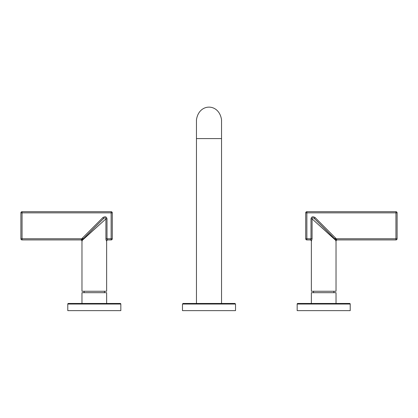 <?xml version="1.0" encoding="UTF-8"?>
<svg xmlns="http://www.w3.org/2000/svg" width="418" height="418" viewBox="0 0 418 418"><rect width="100%" height="100%" fill="white"/><g stroke="black" fill="none" stroke-linecap="round" stroke-linejoin="round"><path stroke-width="0.63" d="M94.306 303.463L106.637 303.463L106.637 292.684L81.975 292.684L81.975 303.463M68.353 303.463L68.353 303.463A0.575 0.575 -90 0 0 67.784 304.038L68.353 303.463L120.253 303.463A0.575 0.575 90 0 1 120.828 304.038L67.784 304.038L67.784 310.631L120.828 310.631L120.828 304.038L120.253 303.463M104.484 292.684L104.484 291.252M84.128 292.684L84.128 291.252M105.916 218.886L105.916 238.777L105.916 218.886L106.998 218.886C106.543 216.649 105.179 216.21 102.906 217.569L103.716 218.384C105.132 217.517 105.864 217.684 105.916 218.886L82.571 240.057L82.91 239.289L81.975 241.071L81.975 291.252L106.637 291.252L106.637 241.071L105.926 239.086M82.147 241.071A1.149 1.129 90 0 0 81.014 239.922L81.029 239.922M91.746 231.739L90.586 232.789M89.217 234.028L88.208 234.947M87.09 235.961L86.223 236.745M85.34 237.544L84.624 238.197M105.984 239.749L106.041 240.073M81.975 241.071C82.289 240.825 81.907 240.444 80.831 239.922L22.049 239.922A1.149 1.149 0 0 1 20.9 238.777L20.9 212.856L20.9 238.777L22.049 238.777L22.049 239.922A1.149 1.149 0 0 1 20.9 238.777M22.049 239.922L81.014 239.922L81.484 239.409L82.644 239.864M83.281 238.814L96.678 225.422M106.465 241.071A1.149 1.129 -90 0 1 107.593 239.922L111.136 239.922A1.149 1.149 0 0 0 112.285 238.777L106.998 238.777L107.593 239.922L111.136 239.922A1.149 1.149 0 0 0 112.285 238.777L112.285 212.856L112.285 238.777A1.149 1.149 0 0 1 111.136 239.922L111.136 211.707L22.049 211.707L111.136 211.707A1.149 1.149 0 0 1 112.285 212.856A1.149 1.149 0 0 0 111.136 211.707M20.9 212.856A1.149 1.149 0 0 1 22.049 211.707L22.049 212.856L20.9 212.856A1.149 1.149 0 0 1 22.049 211.707M81.484 239.409L82.461 238.02L83.271 238.83L103.716 218.384M112.285 212.856L22.049 212.856L22.049 238.777L81.902 238.777L82.91 239.289L83.271 238.83M323.694 303.463L336.025 303.463L336.025 292.684L311.363 292.684L311.363 303.463M349.647 303.463A0.575 0.575 90 0 1 350.216 304.038L349.647 303.463L297.747 303.463A0.575 0.575 -90 0 0 297.172 304.038L297.747 303.463M350.216 310.631L350.216 304.038L297.172 304.038L297.172 310.631L350.216 310.631M313.516 292.684L313.516 291.252M333.872 292.684L333.872 291.252M311.002 218.886L311.002 238.777L312.084 238.777L311.368 241.071L311.363 291.252L336.025 291.252L336.025 241.071L335.09 239.289L336.098 238.777L336.521 239.415L335.429 240.057L312.084 218.886C312.131 217.684 312.868 217.517 314.284 218.384L315.094 217.569C312.821 216.21 311.457 216.649 311.002 218.886L312.084 218.886L312.074 239.133M334.008 238.767L333.35 238.176M332.519 237.424L331.693 236.672M330.821 235.877L329.703 234.864M328.417 233.699L327.289 232.68M326.134 231.624L324.53 230.177M336.521 239.415L336.986 239.922A1.149 1.129 -90 0 0 335.853 241.071M336.986 239.922L395.95 239.922A1.149 1.149 0 0 0 397.1 238.777A1.149 1.149 0 0 1 395.95 239.922L395.95 238.777L336.098 238.777L335.539 238.02L334.729 238.83L335.09 239.289L324.54 228.641M397.1 212.856L397.1 238.777L397.1 212.856A1.149 1.149 0 0 0 395.95 211.707A1.149 1.149 0 0 1 397.1 212.856L395.95 212.856L395.95 211.707L306.864 211.707L395.95 211.707A1.149 1.149 0 0 1 397.1 212.856M332.979 237.079L333.611 237.711M395.95 239.922A1.149 1.149 0 0 0 397.1 238.777L395.95 238.777L395.95 212.856L306.864 212.856L306.864 238.777L311.002 238.777L310.407 239.922L306.864 239.922A1.149 1.149 0 0 1 305.715 238.777L305.715 212.856L305.715 238.777A1.149 1.149 0 0 0 306.864 239.922L310.527 239.88M311.535 241.071A1.149 1.129 90 0 0 310.407 239.922L310.219 239.922C311.274 240.402 311.656 240.784 311.363 241.071L311.363 241.071M306.864 211.707L306.864 212.856L305.715 212.856A1.149 1.149 0 0 1 306.864 211.707A1.149 1.149 0 0 0 305.72 212.772M334.729 238.83L313.96 218.112M314.315 218.415L315.287 219.387M316.269 220.37L318.777 222.878M319.274 223.374L327.153 231.248M209 303.463L183.053 303.463L182.478 304.038L235.522 304.038L234.947 303.463L209 303.463M182.478 304.038L182.478 310.631L235.522 310.631L235.522 304.038M196.455 138.588L196.455 119.914C198.785 102.87 219.215 102.87 221.545 119.914L221.545 138.588L196.455 138.588L196.455 303.463M105.916 238.777L106.998 238.777L106.998 218.886M102.906 217.569L82.461 238.02M335.539 238.02L315.094 217.569M306.864 238.777L306.864 239.922A1.149 1.149 0 0 1 305.715 238.777L306.864 238.777M100.377 221.723L101.553 220.547M102.776 219.319L103.674 218.426M106.637 241.071C106.344 240.784 106.726 240.402 107.781 239.922M336.025 241.071C335.711 240.825 336.093 240.444 337.169 239.922M221.545 303.463L221.545 138.588"/></g></svg>
